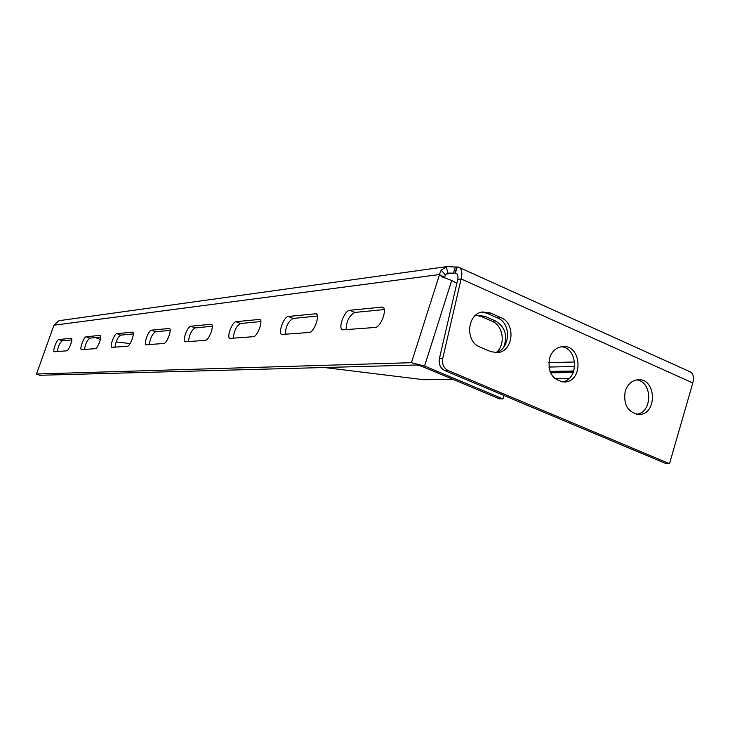 <?xml version="1.0" encoding="UTF-8"?>
<svg xmlns="http://www.w3.org/2000/svg" width="730" height="730" viewBox="0 0 730 730"><rect width="100%" height="100%" fill="white"/><g stroke="black" fill="none" stroke-linecap="round" stroke-linejoin="round"><path stroke-width="1.09" d="M503.992 395.496L502.943 398.89L424.568 366.022L411.437 362.682L36.5 374.006L53.947 325.215L58.929 320.707L446.778 266.614L455.365 266.998L453.421 273.111L455.292 273.148L457.226 267.025L455.365 266.998M36.5 374.006L39.858 375.275L416.949 364.991L421.31 366.104L499.475 398.845L502.943 398.89M411.437 362.682L439.396 274.954L444.816 277.382L439.351 274.553L441.96 276.843L451.706 280.466L456.834 283.349M457.756 279.353L439.387 358.631C438.538 364.224 440.363 368.221 444.862 370.63L665.577 463.431L669.501 463.705L448.202 370.566C443.685 368.148 441.86 364.133 442.709 358.521L461.132 278.933L457.756 279.353C458.34 275.94 457.719 273.896 455.903 273.212L457.099 273.969M100.74 337.077L89.808 338.145C87.153 340.125 85.374 343.903 84.479 349.478M71.777 339.888L62.26 340.819C59.842 342.68 58.172 346.257 57.259 351.541M170.172 330.343L155.499 331.767C152.214 334.03 150.17 338.291 149.367 344.569M133.298 333.92L120.678 335.143C117.731 337.26 115.833 341.266 114.975 347.17M212.284 326.255L195.083 327.925C191.397 330.352 189.198 334.915 188.468 341.603M260.847 321.547L240.489 323.518C236.319 326.146 233.919 331.046 233.299 338.209M384.254 309.566L354.78 312.431C349.232 315.57 346.339 321.319 346.093 329.668M317.44 316.053L293.104 318.417C288.323 321.273 285.695 326.565 285.229 334.276M100.393 339.477L95.539 337.588M116.116 341.877L130.086 343.593M324.476 367.518L423.637 379.719L453.129 379.436M569.245 378.313L554.718 378.45M474.883 315.917L477.21 315.323L484.994 316.346L495.615 321.027C505.224 327.013 507.916 335.745 503.682 347.234M459.727 267.7L689.494 371.534C693.171 372.93 694.276 376.735 692.816 382.931L669.501 463.705M549.544 358.101C551.871 351.367 556.077 347.535 562.155 346.604C581.591 343.784 584.064 381.69 564.472 382.009C552.455 380.23 547.482 372.263 549.544 358.101M479.811 346.942C464.855 341.448 467.054 313.635 482.539 311.965L490.405 312.988L501.054 317.705C516.21 323.481 513.263 351.842 497.386 352.645L490.533 351.568L479.811 346.942M625.218 391.189C627.59 384.245 631.842 380.44 637.983 379.755C656.598 377.957 657.538 414.996 638.85 414.457C627.764 412.386 623.21 404.63 625.218 391.189M496.573 352.216C505.872 344.368 503.207 325.598 492.166 321.282L481.572 316.61L476.608 315.433M446.13 274.06L453.421 273.111L447.901 273.12L445.364 274.818L444.771 276.98M53.947 325.215L439.351 274.553L441.175 270.146L446.778 266.614M60.179 320.534L58.929 320.707M457.226 267.025L458.376 267.098C461.688 268.302 462.601 272.254 461.132 278.933L692.816 382.931M562 381.909C579.145 380.193 578.315 347.644 561.105 346.75M494.758 352.654C510.069 350.902 512.259 323.563 497.568 317.97L486.956 313.27L481.928 312.084M636.487 414.248C652.675 412.861 652.775 381.562 636.615 379.91M288.377 316.446L315.862 313.754C320.698 314.183 314.11 332.579 309.146 332.469L281.926 334.468C277.473 334.012 283.751 316.473 288.377 316.446L293.104 318.417M349.734 310.277L382.319 307.102C388.041 307.613 380.932 327.569 375.047 327.478L342.772 329.851C337.543 329.294 344.286 310.35 349.734 310.277L354.78 312.431M236.046 321.702L259.542 319.402C263.694 319.749 257.544 336.822 253.31 336.694L230.032 338.41C226.2 338.026 232.076 321.693 236.046 321.702L240.489 323.518M190.895 326.237L211.207 324.248C214.803 324.54 209.036 340.463 205.386 340.326L185.265 341.813C181.916 341.485 187.446 326.21 190.895 326.237L195.083 327.925M116.919 333.665L132.541 332.132C135.315 332.332 130.186 346.376 127.385 346.23L111.909 347.37C109.299 347.151 114.254 333.601 116.919 333.665L120.678 335.143M151.539 330.188L169.269 328.445C172.417 328.692 166.987 343.62 163.803 343.474L146.237 344.77C143.29 344.505 148.518 330.142 151.539 330.188L155.499 331.767M58.856 339.496L71.239 338.282C73.456 338.419 68.83 350.984 66.612 350.829L54.349 351.741C52.259 351.577 56.739 339.413 58.856 339.496L62.26 340.819M86.24 336.749L100.101 335.389C102.574 335.554 97.701 348.812 95.219 348.666L81.495 349.679C79.169 349.488 83.868 336.676 86.24 336.749L89.808 338.145M444.862 370.63L448.202 370.566M574.702 361.98L548.705 362.655M451.706 280.466L424.568 366.022M442.709 358.521L439.387 358.631M574.775 366.506L548.86 367.053M573.424 372.118L550.411 372.482M549.973 371.415L573.826 371.004M445.364 274.818L441.175 270.146M447.901 273.12L446.276 266.751M454.954 273.175L456.898 267.052M497.568 317.97L501.054 317.705M486.956 313.27L490.405 312.988M481.572 316.61L484.994 316.346M492.166 321.282L495.615 321.027M315.342 313.736L316.793 314.347M381.653 307.075L383.551 307.887M259.132 319.384L260.263 319.849M210.87 324.229L211.773 324.595M132.312 332.123L132.906 332.36M168.995 328.436L169.725 328.728M99.91 335.371L100.402 335.572M573.269 372.492L550.584 372.838M456.642 273.54L455.903 273.212M497.386 352.645L495.615 352.709M316.409 313.982L315.862 313.754"/></g></svg>
